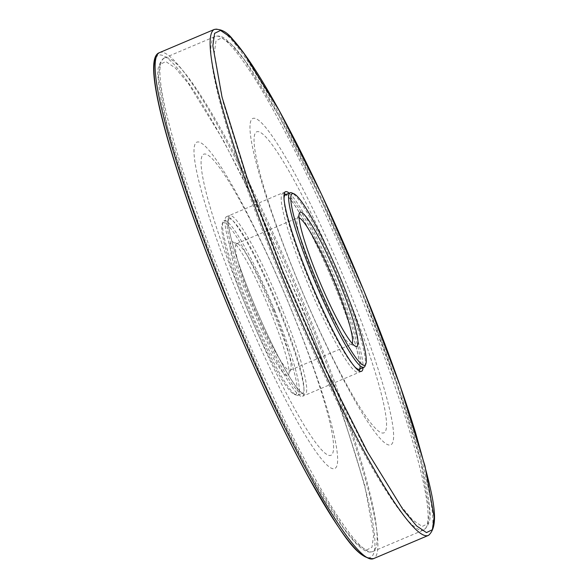 <?xml version="1.0" encoding="UTF-8"?>
<svg xmlns="http://www.w3.org/2000/svg" width="588" height="588" viewBox="0 0 588 588"><rect width="100%" height="100%" fill="white"/><g stroke="black" fill="none" stroke-linecap="round" stroke-linejoin="round"><path stroke-width="0.44" stroke-dasharray="2.94 2.21" d="M278.999 309.942A97.52 12.054 -112.9 0 1 302.519 396.29A97.52 12.054 -112.9 0 1 253.406 311.184A97.52 12.054 -112.9 0 1 226.483 216.685A97.52 12.054 -112.9 0 1 278.999 309.942M289.164 193.136A97.52 12.054 -112.9 0 1 337.99 284.974A97.52 12.054 -112.9 0 1 363.053 367.676M273.324 311.912A93.124 11.51 67.1 0 0 222.139 224.087A93.124 11.51 67.1 0 0 248.886 313.095A93.124 11.51 67.1 0 0 294.184 394.254A93.124 11.51 67.1 0 0 273.324 311.912M270.304 311.192A72.794 8.996 67.1 0 0 232.348 241.661A72.794 8.996 67.1 0 0 251.194 312.118A72.794 8.996 67.1 0 0 288.671 374.696A72.794 8.996 67.1 0 0 270.304 311.192M275.081 311.339A94.771 11.716 67.1 0 0 224.043 220.698A94.771 11.716 67.1 0 0 222.984 221.948A94.771 11.716 67.1 0 0 250.201 312.544A94.771 11.716 67.1 0 0 296.301 395.136A94.771 11.716 67.1 0 0 297.932 395.246A94.771 11.716 67.1 0 0 275.081 311.339M291.817 311.008A163.442 20.205 67.1 0 0 201.868 171.88A163.442 20.205 67.1 0 0 308.854 432.739A163.442 20.205 67.1 0 0 291.817 311.008M292.354 312.132A177.179 21.903 67.1 0 0 194.849 161.318A177.179 21.903 67.1 0 0 310.824 444.094A177.179 21.903 67.1 0 0 292.354 312.132M365.008 366.052A94.771 11.716 67.1 0 0 341.099 283.387A94.771 11.716 67.1 0 0 291.692 192.864M344.781 288.59A163.442 20.205 67.1 0 0 254.839 149.462A163.442 20.205 67.1 0 0 361.826 410.321A163.442 20.205 67.1 0 0 344.781 288.59M348.331 288.436A177.179 21.903 67.1 0 0 250.826 137.621A177.179 21.903 67.1 0 0 366.802 420.398A177.179 21.903 67.1 0 0 348.331 288.436M299.027 217.758A68.693 8.489 67.1 0 0 297.969 217.729A68.693 8.489 67.1 0 0 297.205 218.626A68.693 8.489 67.1 0 0 316.932 284.291A68.693 8.489 67.1 0 0 350.352 344.164A68.693 8.489 67.1 0 0 351.528 344.237A68.693 8.489 67.1 0 0 352.241 343.458M273.464 309.457A68.693 8.489 67.1 0 0 237.648 243.836A68.693 8.489 67.1 0 0 236.472 243.763A68.693 8.489 67.1 0 0 255.427 310.324A68.693 8.489 67.1 0 0 290.024 370.271A68.693 8.489 67.1 0 0 290.788 369.374A68.693 8.489 67.1 0 0 273.464 309.457M214.399 29.4A274.699 33.95 -112.9 0 1 362.326 292.111A274.699 33.95 -112.9 0 1 428.571 535.33M159.422 52.67A274.699 33.95 -112.9 0 1 307.355 315.381A274.699 33.95 -112.9 0 1 373.601 558.6M155.857 57.845A272.501 33.678 -112.9 0 1 305.018 316.153A272.501 33.678 -112.9 0 1 367.404 557.564M279.594 309.42A94.771 11.716 67.1 0 0 228.563 218.787A94.771 11.716 67.1 0 0 254.722 310.626A94.771 11.716 67.1 0 0 302.452 393.335A94.771 11.716 67.1 0 0 279.594 309.42M281.931 308.649A96.969 11.988 67.1 0 0 228.57 226.108A96.969 11.988 67.1 0 0 292.045 380.87A96.969 11.988 67.1 0 0 281.931 308.649M305.429 315.256L264.086 221.044L223.036 139.753L188.528 83.739L175.43 68.076L165.809 61.542L160.046 64.401L158.356 76.543L167.286 126.449L191.247 203.669L226.586 296.44L267.93 390.652L308.987 471.951L343.495 527.958L356.593 543.628L366.206 550.155L371.969 547.296L373.667 535.154L364.736 485.247L340.775 408.028L305.429 315.256M308.347 314.286A267.878 33.112 67.1 0 0 164.089 58.102A267.878 33.112 67.1 0 0 238.03 317.696A267.878 33.112 67.1 0 0 372.946 551.47A267.878 33.112 67.1 0 0 308.347 314.286M359.305 292.714A267.878 33.112 67.1 0 0 215.046 36.529A267.878 33.112 67.1 0 0 288.987 296.124A267.878 33.112 67.1 0 0 423.904 529.898A267.878 33.112 67.1 0 0 359.305 292.714M359.437 369.213A94.771 11.716 67.1 0 0 336.579 285.298A94.771 11.716 67.1 0 0 285.54 194.665M284.004 199.119A94.771 11.716 67.1 0 0 311.699 286.503A94.771 11.716 67.1 0 0 355.159 367.213M359.76 369.073A96.969 11.988 67.1 0 0 334.895 286.231A96.969 11.988 67.1 0 0 285.871 194.525M284.21 193.555A96.969 11.988 67.1 0 0 309.442 287.459A96.969 11.988 67.1 0 0 359.305 370.947M361.407 291.56L320.063 197.347L279.013 116.049L244.505 60.042L231.407 44.372L221.794 37.845L216.024 40.704L214.333 52.847L223.264 102.753L247.225 179.972L282.563 272.744L323.907 366.956L364.964 448.247L399.472 504.261L412.57 519.924L422.184 526.458L427.946 523.599L429.644 511.457L420.714 461.551L396.753 384.331L361.407 291.56M285.474 191.71L226.483 216.685M361.51 371.315L302.519 396.29M294.184 394.254L296.301 395.136M222.139 224.087L222.984 221.948M297.932 395.246L302.695 393.284C302.82 394.107 300.799 392.13 296.631 387.352C291.405 380.487 284.945 369.58 277.249 354.623C266.224 332.962 255.883 309.553 246.24 284.401C237.971 262.564 232.458 245.159 229.717 232.209C228.688 227.159 228.232 223.411 228.335 220.963L228.769 218.648L224.043 220.698M164.089 58.102C158.701 62.909 156.753 69.715 158.238 78.513C159.377 96.064 165.441 122.819 176.437 158.767C192.842 212.452 219.853 283.298 249.158 349.478C280.072 419.531 312.897 482.91 336.601 518.212C353.557 543.827 365.677 554.918 372.946 551.47L423.904 529.898C429.291 525.091 431.247 518.285 429.755 509.487C428.623 491.935 422.551 465.181 411.556 429.24C398.943 388.3 382.237 342.407 361.436 291.575C333.999 225.006 306.701 166.801 279.55 116.968C260.822 82.871 245.424 59.248 233.37 46.099L225.439 38.918C221.941 36.235 218.471 35.442 215.046 36.529L164.089 58.102M359.224 369.352C362.37 365.493 351.933 326.935 334.873 286.209C324.877 261.961 314.947 240.779 305.076 222.676C298.469 210.68 293.111 202.382 289.009 197.788L285.298 194.716M350.352 344.164L355.644 346.339M297.205 218.626L299.329 213.304M290.024 370.271L351.528 344.237M236.472 243.763L297.969 217.729M237.648 243.836L232.348 241.661M290.788 369.374L288.671 374.696"/><path stroke-width="0.88" d="M363.053 367.676A97.52 12.054 -112.9 0 1 361.51 371.315A97.52 12.054 -112.9 0 1 312.39 286.209A97.52 12.054 -112.9 0 1 285.474 191.71A97.52 12.054 -112.9 0 1 289.164 193.136M339.335 281.968A72.794 8.996 67.1 0 0 299.329 213.304A72.794 8.996 67.1 0 0 320.225 282.894A72.794 8.996 67.1 0 0 355.644 346.339A72.794 8.996 67.1 0 0 339.335 281.968M342.363 282.688A93.124 11.51 67.1 0 0 293.816 193.746A93.124 11.51 67.1 0 0 317.917 283.879A93.124 11.51 67.1 0 0 365.854 363.913A93.124 11.51 67.1 0 0 342.363 282.688M293.816 193.746L291.692 192.864A94.771 11.716 67.1 0 0 290.06 192.754A94.771 11.716 67.1 0 0 316.219 284.592A94.771 11.716 67.1 0 0 363.95 367.302A94.771 11.716 67.1 0 0 365.008 366.052L365.854 363.913M352.241 343.458A68.693 8.489 67.1 0 0 334.962 283.416A68.693 8.489 67.1 0 0 299.027 217.758M428.571 535.33A274.699 33.95 -112.9 0 1 290.215 295.602A274.699 33.95 -112.9 0 1 214.399 29.4C221.044 28.731 227.225 32.105 232.936 39.528C245.027 52.861 260.396 76.433 279.057 110.25C307.179 161.685 335.505 221.999 364.038 291.2C385.405 343.429 402.567 390.572 415.525 432.628C431.305 489.26 441.647 523.643 428.571 535.33L373.601 558.6A274.699 33.95 -112.9 0 1 235.244 318.872A274.699 33.95 -112.9 0 1 159.422 52.67L214.399 29.4M364.009 291.178L400.332 386.536L424.962 465.902L434.142 517.197L432.4 529.67L426.476 532.61L416.591 525.9L403.133 509.796L367.662 452.231L325.473 368.676L282.975 271.847L246.651 176.488L222.021 97.123L212.841 45.827L214.583 33.354L220.507 30.414L230.393 37.125L243.851 53.229L279.322 110.794L321.518 194.356L364.009 291.178M367.404 557.564A272.501 33.678 -112.9 0 1 233.487 319.615A272.501 33.678 -112.9 0 1 155.857 57.845M285.393 194.738L285.54 194.665A94.771 11.716 67.1 0 0 284.004 199.119M355.159 367.213A94.771 11.716 67.1 0 0 359.437 369.213L363.95 367.302M285.871 194.525A96.969 11.988 67.1 0 0 284.21 193.555M359.305 370.947A96.969 11.988 67.1 0 0 359.76 369.073M373.601 558.6C356.108 559.85 338.622 528.494 308.943 477.75C281.071 427.263 248.129 356.666 220.257 287.723C190.688 214.818 167.411 145.265 158.334 102.577C151.719 71.707 152.086 55.074 159.422 52.67M285.54 194.665L290.06 192.754"/></g></svg>
